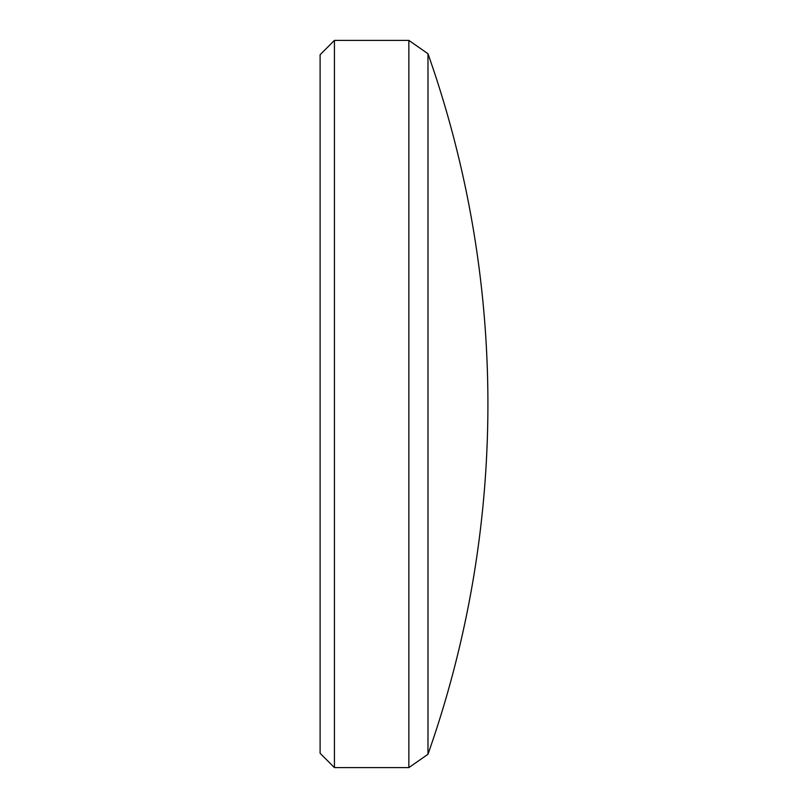 <?xml version="1.0" encoding="UTF-8"?>
<svg xmlns="http://www.w3.org/2000/svg" width="808" height="808" viewBox="0 0 808 808"><rect width="100%" height="100%" fill="white"/><g stroke="black" fill="none" stroke-linecap="round" stroke-linejoin="round"><path stroke-width="1.21" d="M427.988 754.258A1053.582 1053.582 0 0 0 427.988 53.742L427.988 754.258L408.868 767.6L408.868 40.4L334.431 40.4L334.431 767.6L320.109 753.288L320.109 54.712L334.431 40.4M427.988 53.742L408.868 40.4M408.868 767.6L334.431 767.6"/></g></svg>
